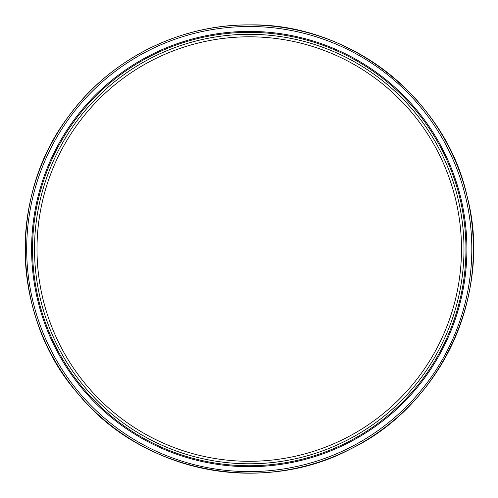 <?xml version="1.0" encoding="UTF-8"?>
<svg xmlns="http://www.w3.org/2000/svg" width="498" height="498" viewBox="0 0 498 498"><rect width="100%" height="100%" fill="white"/><g stroke="black" fill="none" stroke-linecap="round" stroke-linejoin="round"><path stroke-width="0.75" d="M249.249 36.802A212.248 212.248 0 0 1 433.061 355.174A212.248 212.248 0 0 1 65.437 355.174A212.248 212.248 0 0 1 249.249 36.802A212.248 212.248 0 0 1 433.061 355.174A212.248 212.248 0 0 1 65.437 355.174A212.248 212.248 0 0 1 249.249 36.802M31.604 249.05A217.645 217.645 0 0 0 358.074 437.537A217.645 217.645 0 0 0 358.074 60.563A217.645 217.645 0 0 0 31.604 249.05M26.687 249.05A222.562 222.562 0 0 0 360.527 441.794A222.562 222.562 0 0 0 360.527 56.305A222.562 222.562 0 0 0 26.687 249.05M249.249 34.306A214.744 214.744 0 0 0 63.277 356.419A214.744 214.744 0 0 0 435.221 356.419A214.744 214.744 0 0 0 249.249 34.306M249.249 32.345A216.705 216.705 0 0 1 436.92 357.402A216.705 216.705 0 0 1 61.578 357.402A216.705 216.705 0 0 1 249.249 32.345M249.249 24.912A224.137 224.137 0 0 1 473.386 249.05A224.137 224.137 0 0 1 249.249 473.187A224.137 224.137 0 0 1 25.105 249.05A224.137 224.137 0 0 1 249.249 24.912C349.496 22.802 446.121 98.921 467.205 196.722C492.821 293.434 441.284 405.123 351.009 448.766C262.639 496.145 141.992 472.191 78.809 394.621C12.076 320.083 7.289 197.171 67.909 117.298C109.031 59.885 178.626 24.421 249.249 24.9"/></g></svg>
